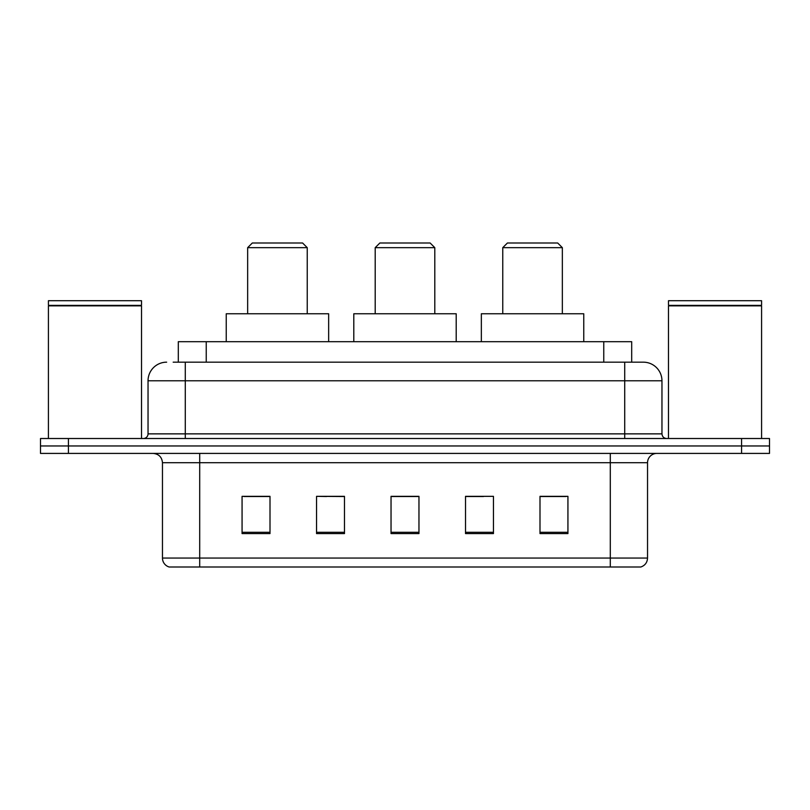 <?xml version="1.0" encoding="UTF-8"?>
<svg xmlns="http://www.w3.org/2000/svg" width="810" height="810" viewBox="0 0 810 810"><rect width="100%" height="100%" fill="white"/><g stroke="black" fill="none" stroke-linecap="round" stroke-linejoin="round"><path stroke-width="1.21" d="M326.531 496.52L316.548 496.338L316.548 533.577L344.483 533.577L344.483 496.338L316.548 496.338L344.483 496.52M173.178 362.171L185.277 362.171L173.178 362.171L178.311 362.171L178.311 341.688L631.689 341.688L631.689 362.171M166.657 362.171A18.62 18.62 0 0 0 148.038 380.791L148.038 433.866A4.657 4.657 0 0 1 143.38 438.514M643.342 362.171A18.62 18.62 0 0 1 661.962 380.791L185.277 380.791L185.277 362.171L643.059 362.171M661.962 380.791L661.962 433.866C662.246 436.691 663.795 438.24 666.62 438.514M68.435 438.514L40.5 438.514L40.5 445.966L68.435 445.966L40.5 445.966L40.5 453.418L68.435 453.418L68.435 445.966L741.565 445.966L68.435 445.966L68.435 438.514L741.565 438.514L741.565 445.966L769.5 445.966L741.565 445.966L741.565 453.418L68.435 453.418M741.565 453.418L769.5 453.418L769.5 438.514L741.565 438.514M647.534 558.06C647.281 562.525 645.043 565.501 640.831 567L610.294 567L610.294 558.06L647.534 558.06L647.534 462.723A9.315 9.315 0 0 1 656.849 453.418M610.294 567L169.168 567A9.315 9.315 0 0 1 162.466 558.06L162.466 462.723C161.909 457.073 158.811 453.964 153.151 453.418M567.931 533.577L567.931 496.338L539.997 496.338L539.997 533.577L567.931 533.577M493.452 533.577L493.452 496.338L465.517 496.338L465.517 533.577L493.452 533.577M270.003 533.577L270.003 496.338L242.069 496.338L242.069 533.577L270.003 533.577M418.962 533.577L418.962 496.338L391.038 496.338L391.038 533.577L418.962 533.577M539.997 496.52L566.068 496.52M243.931 496.52L270.003 496.52M465.517 496.52L483.469 496.52M418.962 496.52L391.038 496.52M48.418 305.846L141.517 305.846L48.418 305.846L48.418 438.514M141.517 305.846L141.517 438.514M141.051 305.38L48.883 305.38M141.517 304.914L141.517 300.723L48.418 300.723L48.418 304.914M375.202 247.657L434.798 247.657L430.14 243L379.86 243L375.202 247.657L375.202 313.764M434.798 247.657L434.798 313.764M456.202 341.688L456.202 313.764L353.798 313.764L353.798 341.688M247.657 247.657L307.243 247.657L302.586 243L252.315 243L247.657 247.657L247.657 313.764M307.243 247.657L307.243 313.764M328.658 341.688L328.658 313.764L226.243 313.764L226.243 341.688M502.757 247.657L562.342 247.657L557.685 243L507.414 243L502.757 247.657L502.757 313.764M562.342 247.657L562.342 313.764M583.757 341.688L583.757 313.764L481.342 313.764L481.342 341.688M668.483 305.846L761.582 305.846L668.483 305.846L668.483 438.514M761.582 305.846L761.582 438.514M761.116 305.38L668.949 305.38M761.582 304.914L761.582 300.723L668.483 300.723L668.483 304.914M206.236 362.171L206.236 341.688M603.764 362.171L603.764 341.688M185.277 438.514L185.277 380.791L148.038 380.791M148.038 433.866L661.962 433.866M624.723 362.171L624.723 438.514M610.294 453.418L610.294 462.723L162.466 462.723M647.534 462.723L610.294 462.723L610.294 558.06L199.706 558.06L199.706 567M162.466 558.06L199.706 558.06L199.706 453.418M418.962 532.281L391.038 532.281M344.483 532.281L316.548 532.281M270.003 532.281L242.069 532.281M493.452 532.281L465.517 532.281M567.931 532.281L539.997 532.281"/></g></svg>
